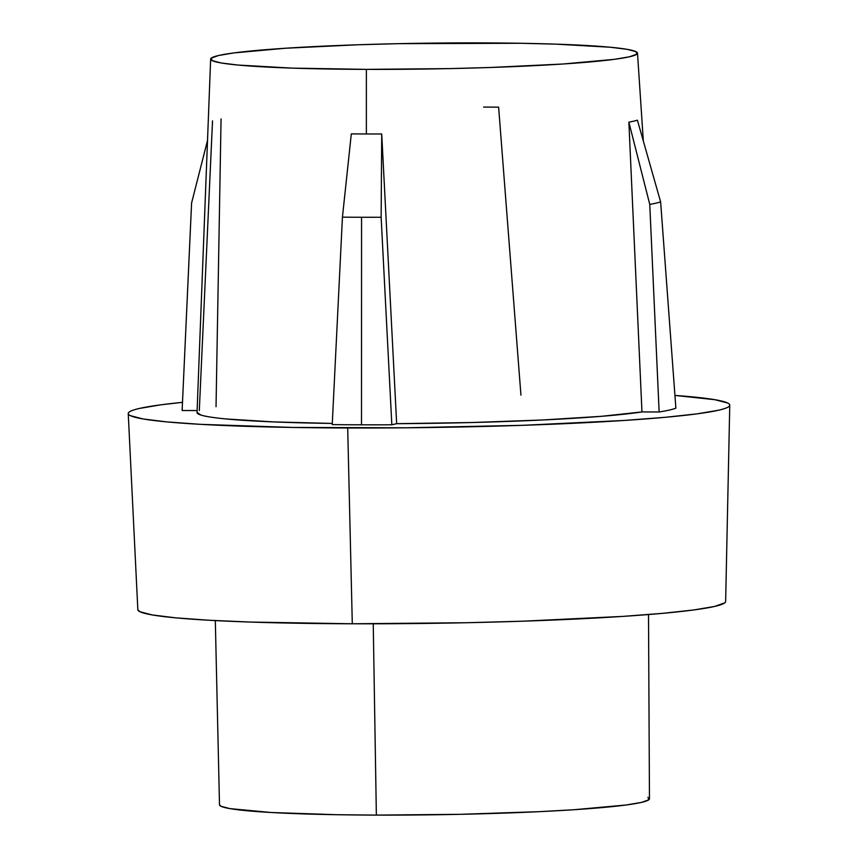 <?xml version="1.0" encoding="UTF-8"?>
<svg xmlns="http://www.w3.org/2000/svg" width="858" height="858" viewBox="0 0 858 858"><rect width="100%" height="100%" fill="white"/><g stroke="black" fill="none" stroke-linecap="round" stroke-linejoin="round"><path stroke-width="1.29" d="M215.315 620.591L219.498 804.772A215.004 13.009 -0.8 0 0 376.362 815.1L373.241 623.787L376.362 815.1L337.097 814.725L271.16 812.505L230.094 808.644L221.01 806.284L219.487 804.718M391.838 424.785L381.134 217.267A238.814 14.447 179.2 0 1 361.561 217.267L361.508 424.807A249.678 15.101 -0.8 0 0 391.838 424.785A249.678 15.101 179.2 0 1 361.508 424.807A249.678 15.101 179.2 0 1 332.228 424.603L342.439 217.149L351.308 133.88A216.817 13.117 -0.8 0 0 366.366 133.966L366.377 69.369A213.438 12.913 179.2 0 1 210.65 59.073A213.438 12.913 179.2 0 1 481.756 42.9A213.438 12.913 179.2 0 1 637.483 53.11A213.438 12.913 179.2 0 1 366.377 69.369L366.366 133.966A216.817 13.117 -0.8 0 0 381.724 133.977L396.664 423.68L391.838 424.785L396.664 423.68A231.982 14.039 -0.8 0 0 641.966 411.926L601.329 416.323L542.578 419.991L471.879 422.522L396.664 423.68L381.724 133.977L381.134 217.267L391.838 424.785M210.65 59.073L197.04 412.526A231.982 14.039 -0.8 0 0 332.282 423.434L273.734 421.921L226.748 419.015C214.296 417.846 205.727 416.538 201.029 415.1L197.04 412.344M724.763 602.842L714.703 606.424L693.768 609.963L662.762 613.331L622.876 616.398L522.887 621.192L466.623 622.726L352.295 623.777L347.694 427.981L352.295 623.777A293.929 17.782 -0.8 0 0 725.643 601.479L729.761 405.169A300.793 18.2 179.2 0 1 347.694 427.981A300.793 18.2 179.2 0 1 128.239 413.567A300.793 18.2 179.2 0 1 182.486 402.338L160.854 404.815L139.436 408.44C134.095 409.663 130.663 410.885 129.129 412.097C127.606 413.309 128.014 414.489 130.362 415.647L143.061 418.951L166.752 421.889L200.525 424.345L292.771 427.445L405.748 427.799L522.275 425.332L624.603 420.431L665.411 417.288L697.146 413.846L718.564 410.221C723.905 408.998 727.337 407.775 728.871 406.563C730.394 405.351 729.986 404.172 727.638 403.013L714.939 399.71L674.946 395.431A300.793 18.2 179.2 0 1 729.761 405.169M128.239 413.567L137.838 609.695A293.929 17.782 -0.8 0 0 352.295 623.777L250.053 622.05L208.473 620.216L175.482 617.824L152.327 614.95L139.918 611.722L137.838 609.609M675.879 408.14A249.678 15.101 179.2 0 1 659.137 411.979L641.966 411.926L628.871 122.147A216.817 13.117 -0.8 0 0 637.408 120.184L660.628 201.909A238.814 14.447 179.2 0 1 649.763 204.408L628.871 122.147L641.966 411.926L659.137 411.979L649.763 204.408L659.137 411.979A249.678 15.101 -0.8 0 0 675.879 408.14L660.628 201.909L675.879 408.14M197.115 410.564L182.121 410.521L191.591 202.992L182.121 410.521L197.115 410.564M366.377 69.369L449.399 68.608L490.25 67.492L562.859 64.018L614.339 59.341L629.547 56.767L636.851 54.172L635.982 51.652L626.962 49.303L610.156 47.222L555.995 44.144L520.742 43.275L398.734 43.661L357.883 44.777L285.274 48.252L233.794 52.928L218.597 55.502L211.282 58.097L212.162 60.618L221.171 62.966L237.977 65.047L292.138 68.125L366.377 69.369M483.569 107.078A216.817 13.117 179.2 0 1 498.627 107.164L520.945 395.163M332.228 424.603A249.678 15.101 -0.8 0 0 361.508 424.807L361.561 217.267A238.814 14.447 179.2 0 1 342.439 217.149L332.228 424.603M221.064 118.897L216.034 406.724M207.507 140.508L191.591 202.992M199.303 410.564L212.527 120.86M647.951 797.254L648.82 799.795L641.462 802.402L626.147 804.997L574.292 809.705L539.746 811.647L459.995 814.328L376.362 815.1A215.004 13.009 -0.8 0 0 649.463 798.777L648.509 614.543M366.366 133.966A216.817 13.117 179.2 0 1 351.308 133.88L342.439 217.149A238.814 14.447 -0.8 0 0 361.561 217.267A238.814 14.447 -0.8 0 0 381.134 217.267L381.724 133.977A216.817 13.117 179.2 0 1 366.366 133.966M637.408 120.184A216.817 13.117 179.2 0 1 628.871 122.147L649.763 204.408A238.814 14.447 -0.8 0 0 660.628 201.909L637.408 120.184M643.328 141.012L637.494 53.175"/></g></svg>
